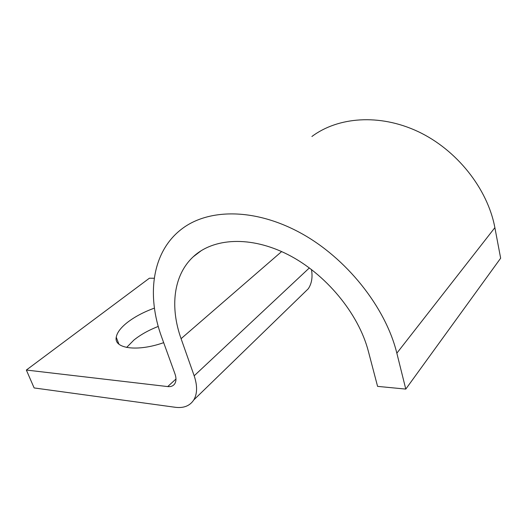 <?xml version="1.0" encoding="UTF-8"?>
<svg xmlns="http://www.w3.org/2000/svg" width="527" height="527" viewBox="0 0 527 527"><rect width="100%" height="100%" fill="white"/><g stroke="black" fill="none" stroke-linecap="round" stroke-linejoin="round"><path stroke-width="0.79" d="M154.418 308.117C143.792 311.977 134.774 316.747 127.369 322.445C120.755 327.656 117.047 332.583 116.243 337.221C113.753 348.604 137.284 352.003 163.673 342.655M158.252 326.424C148.706 330.152 140.61 334.678 133.97 340.001L126.625 347.451M302.715 294.165L308.302 288.743C311.76 283.486 312.807 277.064 311.444 269.475M175.32 407.292C183.699 408.333 189.839 405.902 193.752 399.98C197.368 393.814 197.506 385.751 194.173 375.804L181.084 338.677C169.878 307.313 173.291 275.252 193.218 256.794C213.191 238.039 250.358 235.49 287.946 254.6C325.475 273.651 358.518 313.328 368.353 351.265L377.582 386.377L405.783 389.091L396.844 353.182C385.5 306.892 346.12 257.749 300.397 232.881C254.587 207.948 208.488 208.639 182.026 228.784C151.743 251.557 146.335 295.436 161.763 337.379L174.951 373.814C176.407 378.05 176.295 381.436 174.615 383.972C173.087 386.034 170.788 386.904 167.705 386.581L26.35 370.046L34.13 387.938L175.32 407.292M311.905 136.493C337.919 116.968 379.361 113.443 417.97 131.533C456.507 149.602 487.567 188.442 494.873 227.657L500.65 258.204L405.783 389.091M154.273 278.243L149.391 278.21L26.35 370.046M494.873 227.657L396.844 353.182M281.642 251.57L181.084 338.677M309.369 267.914L194.173 375.804M175.972 379.005L167.705 386.581M118.911 344.164L116.243 337.221M201.498 250.483L193.218 256.794M308.302 288.743L193.752 399.98"/></g></svg>
